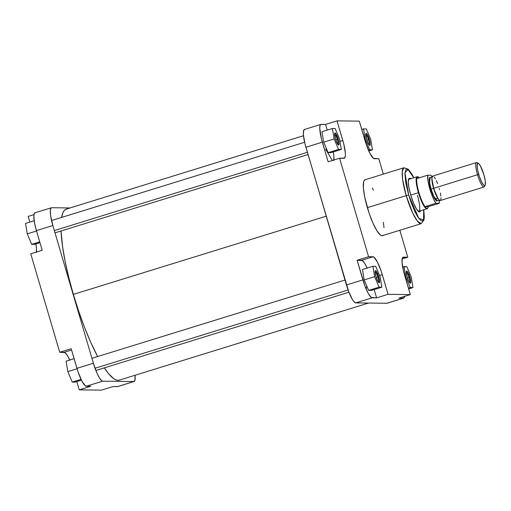 <?xml version="1.0" encoding="UTF-8"?>
<svg xmlns="http://www.w3.org/2000/svg" width="511" height="511" viewBox="0 0 511 511"><rect width="100%" height="100%" fill="white"/><g stroke="black" fill="none" stroke-linecap="round" stroke-linejoin="round"><path stroke-width="0.77" d="M134.086 381.519L117.645 386.603A18.652 3.852 72.8 0 1 117.389 386.642L133.825 381.557L102.685 381.174L86.25 386.259L90.69 386.31L79.231 389.855L101.491 390.129L112.95 386.584L117.389 386.642L133.825 381.557A18.652 3.852 -107.2 0 0 134.086 381.519A18.652 3.852 -107.2 0 0 135.045 375.266L134.974 380.216L133.825 381.557L102.685 381.174L101.798 380.816L99.556 378.134L96.994 373.196L93.398 363.264L76.957 368.354L71.176 348.713L78.062 371.836L81.856 380.989L85.363 385.901L90.69 386.31L79.231 389.855L76.784 381.551L79.231 389.855L101.491 390.129L112.95 386.584L117.76 386.559M35.202 212.806L34.256 213.56L33.841 215.789L34.416 222.202L35.923 228.864L42.196 250.249L36.415 230.614L52.857 225.53L50.615 215.616L50.282 210.704L50.953 208.054L51.637 207.721L70.026 207.951L51.637 207.721A18.652 3.852 -107.2 0 0 51.381 207.76L34.94 212.844A18.652 3.852 72.8 0 0 36.415 230.614L52.857 225.53L93.398 363.264L52.857 225.53A18.652 3.852 -107.2 0 1 51.381 207.76M28.182 216.409L29.855 222.093L28.182 216.409L33.956 214.62L28.182 216.409M36.422 252.038A18.652 3.852 72.8 0 0 35.866 243.932L36.498 248.659L36.326 252.511M69.739 360.031A18.652 3.852 72.8 0 0 64.156 352.309L59.717 352.251L71.176 348.713L59.717 352.251L30.743 253.795L59.717 352.251L65.05 352.66L67.286 355.349L69.854 360.287M30.743 253.795L42.196 250.249L30.743 253.795M93.398 363.264L76.957 368.354A18.652 3.852 72.8 0 0 86.25 386.259L102.685 381.174A18.652 3.852 -107.2 0 1 93.398 363.264M64.156 352.309L71.559 350.022L64.156 352.309M34.435 244.373L31.708 244.341L27.262 233.866L25.55 223.422L34.186 220.752L25.55 223.422L27.262 233.866L36.53 230.998L27.262 233.866L31.708 244.341L39.73 241.856L31.708 244.341L34.435 244.373L39.967 242.661L34.435 244.373M74.976 382.113L72.243 382.081L67.803 371.606L66.091 361.162L74.108 358.684L66.091 361.162L67.803 371.606L77.072 368.738L67.803 371.606L72.243 382.081L81.045 379.354L72.243 382.081L74.976 382.113L81.415 380.12L74.976 382.113M73.354 294.4L326.203 216.185L73.354 294.4L68.806 277.684L65.178 261.619L62.61 246.826L61.033 230.991A89.527 18.479 72.8 0 0 73.354 294.4A89.527 18.479 72.8 0 0 97.646 356.557L90.639 342.057L84.481 327.212L78.649 311.122L73.354 294.4M303.477 135.734L66.277 209.108A89.527 18.479 72.8 0 0 61.582 217.43L62.968 212.557L64.214 210.532L65.734 209.325L67.509 208.935M119.734 379.954L117.958 380.344L115.933 379.909L113.691 378.651L108.619 373.726L104.308 367.882A89.527 18.479 72.8 0 0 119.191 380.171L368.501 303.049M378.396 282.155A5.532 1.143 72.8 0 0 377.84 276.962L378.76 276.732A6.33 1.309 -107.2 0 1 378.958 282.711A6.33 1.309 -107.2 0 1 376.019 276.7L375.144 271.673A5.532 1.143 -107.2 0 1 377.84 276.962A5.532 1.143 -107.2 0 1 378.396 282.155M409.535 282.538A5.532 1.143 72.8 0 0 408.979 277.345L409.899 277.122A6.33 1.309 -107.2 0 1 410.097 283.094A6.33 1.309 -107.2 0 1 407.158 277.083L406.29 272.056A5.532 1.143 -107.2 0 1 408.979 277.345A5.532 1.143 -107.2 0 1 409.535 282.538M368.993 144.798A5.532 1.143 72.8 0 0 368.444 139.612L369.364 139.382A6.33 1.309 -107.2 0 1 369.555 145.354A6.33 1.309 -107.2 0 1 366.623 139.343L365.819 133.761L366.508 133.422L367.696 135.089L369.683 140.563L370.22 143.661L370.009 145.309L369.472 145.303L368.284 143.636L366.623 139.343A6.33 1.309 -107.2 0 1 365.902 133.537A6.33 1.309 -107.2 0 1 369.364 139.382L368.444 139.612A5.532 1.143 -107.2 0 1 368.993 144.798M337.854 144.415A5.532 1.143 72.8 0 0 337.298 139.222L338.218 138.992A6.33 1.309 -107.2 0 1 338.416 144.971A6.33 1.309 -107.2 0 1 335.484 138.96L334.679 133.371L335.069 132.917L336.129 133.952L338.544 140.174L339.08 143.272L338.87 144.92L337.573 144.006L335.484 138.96A6.33 1.309 -107.2 0 1 334.762 133.147A6.33 1.309 -107.2 0 1 338.218 138.992L337.298 139.222A5.532 1.143 -107.2 0 1 337.854 144.415M418.381 211.382A16.786 3.462 72.8 0 0 417.423 195.374A16.786 3.462 -107.2 0 1 418.752 211.362A16.786 3.462 -107.2 0 1 418.381 211.382M420.527 210.813A17.585 3.628 -107.2 0 1 418.886 211.746A17.585 3.628 -107.2 0 1 410.729 195.049L413.514 202.988L416.542 209.069L419.09 211.848L420.138 211.618L420.572 210.666M423.696 209.836L423.53 220.011L418.739 218.28L408.666 195.023L404.961 172.807L407.976 169.499L413.776 177.758L410.563 172.233L408.187 169.646L406.89 169.128L405.894 169.614L404.916 173.465L405.753 182.791L408.666 195.023L406.213 195.636L408.666 195.023L411.138 202.567L414.843 211.516L417.628 216.645L420.885 220.548L422.718 220.944L423.843 219.117L424.168 215.214L423.664 209.58M413.846 177.739L412.109 174.449L408.238 169.186L403.894 167.761L402.221 171.6L402.611 179.444L406.213 195.636A29.255 6.036 -107.2 0 1 403.894 167.761L365.039 179.783A29.255 6.036 72.8 0 0 367.358 207.651L406.213 195.636L367.358 207.651A29.255 6.036 72.8 0 0 382.33 235.68L421.185 223.665A29.255 6.036 -107.2 0 1 406.213 195.636L412.703 213.049L417.276 220.988L421.185 223.665L423.977 219.986L424.309 216.798L423.766 209.81M325.641 149.142L332.322 160.505M376.256 277.454L377.84 276.962L376.256 277.454M407.395 277.837L408.979 277.345L407.395 277.837M366.853 140.097L368.444 139.612L366.853 140.097M335.714 139.714L337.298 139.222L335.714 139.714M404.61 296.112L403.696 298.111L398.887 298.137L410.339 294.591L404.559 274.956A18.652 3.852 -107.2 0 1 403.083 257.186A18.652 3.852 -107.2 0 1 403.345 257.148L407.784 257.205L402.1 258.962L407.784 257.205L399.851 230.263L407.784 257.205L402.655 257.48L402.195 258.489L402.029 262.341L403.613 271.469L410.339 294.591L388.079 294.317L376.626 297.862L374.18 289.558L376.626 297.862L371.293 297.453L368.431 293.723L365.212 286.741L357.112 260.265L362.44 260.667L364.682 263.357L367.243 268.294M362.484 269.476L364.196 279.919L368.642 290.395L371.369 290.427L368.642 290.395L379.105 287.156L381.832 287.188L380.12 276.751L375.674 266.276L372.947 266.244L374.659 276.681L379.105 287.156L381.832 287.188L371.369 290.427L381.832 287.188L380.12 276.751L375.674 266.276L372.947 266.244L362.484 269.476L372.947 266.244L374.659 276.681L364.196 279.919L362.484 269.476M304.697 129.443L303.553 130.784L303.381 134.636L304.965 143.763L346.452 284.985L362.893 279.9L357.112 260.265L368.572 256.72L373.011 256.771A18.652 3.852 -107.2 0 1 382.298 274.675L388.079 294.317L376.626 297.862L372.187 297.811L355.745 302.895L386.884 303.279L403.326 298.194L398.887 298.137L410.339 294.591L388.079 294.317L381.2 271.194L377.405 262.041L373.899 257.129L368.572 256.72L339.591 158.257L328.132 161.802L321.406 138.679L319.765 128.382L319.988 125.7L320.767 124.441L325.577 124.416L327.251 130.101L325.577 124.416L321.138 124.358A18.652 3.852 -107.2 0 0 320.876 124.397A18.652 3.852 -107.2 0 0 322.352 142.16L305.917 147.251L348.77 291.826L352.616 299.855L353.804 301.516L355.745 302.895L386.884 303.279L387.574 302.946M333.817 160.045A18.652 3.852 72.8 0 0 333.261 151.939L333.887 156.666L333.721 160.518M328.1 152.655L330.834 152.687L328.1 152.655L323.661 142.179L328.1 152.655L338.563 149.416L341.297 149.455L339.579 139.011L335.139 128.536L332.406 128.504L334.124 138.941L338.563 149.416L328.1 152.655M321.949 131.736L323.661 142.179L334.124 138.941L338.563 149.416L341.297 149.455L330.834 152.687L341.297 149.455L339.579 139.011L335.139 128.536L332.406 128.504L321.949 131.736L332.406 128.504L334.124 138.941L323.661 142.179L321.949 131.736M410.901 178.997L409.975 178.345L408.934 178.575L408.289 182.05L408.845 187.115L410.729 195.049A17.585 3.628 -107.2 0 1 408.723 178.901A17.585 3.628 -107.2 0 1 410.608 178.741M408.513 179.482A16.786 3.462 -107.2 0 1 408.826 179.291L417.117 176.729A16.786 3.462 -107.2 0 1 417.813 176.819M367.128 268.039A18.652 3.852 72.8 0 0 361.552 260.316L373.011 256.771L361.552 260.316L357.112 260.265L368.572 256.72L339.591 158.257L344.721 157.982L345.391 155.331L345.347 153.121L343.762 143.993L337.03 120.871L359.29 121.145L366.176 144.268L369.97 153.428L373.477 158.34L378.804 158.749L383.333 174.123L378.804 158.749L374.365 158.691A18.652 3.852 -107.2 0 1 365.071 140.787L359.29 121.145L337.03 120.871L325.577 124.416L337.03 120.871L342.811 140.512L339.975 141.387L342.811 140.512A18.652 3.852 -107.2 0 1 344.286 158.276A18.652 3.852 -107.2 0 1 344.031 158.314L339.591 158.257L328.132 161.802L322.352 142.16L305.917 147.251A18.652 3.852 72.8 0 1 304.441 129.481L320.876 124.397M365.442 179.725L364.369 180.249L363.647 181.827L363.378 187.869L364.682 196.939L369.083 213.119L373.004 223.224L377.022 230.972L380.535 235.188L381.928 235.737L383.007 235.213M383.991 227.593L383.371 222.304M373.452 190.233L372.334 187.984M386.884 303.279A18.652 3.852 72.8 0 0 387.14 303.24L403.581 298.156A18.652 3.852 -107.2 0 1 403.326 298.194L386.884 303.279M404.565 296.38A18.652 3.852 -107.2 0 1 403.581 298.156M355.745 302.895L372.187 297.811A18.652 3.852 -107.2 0 1 362.893 279.9L346.452 284.985A18.652 3.852 72.8 0 0 355.745 302.895M403.345 257.148L402.853 257.301L403.345 257.148M382.298 274.675L379.596 275.512L382.298 274.675M334.609 133.92A5.532 1.143 -107.2 0 1 337.298 139.222A5.532 1.143 72.8 0 0 334.609 133.92M365.748 134.31A5.532 1.143 -107.2 0 1 368.444 139.612A5.532 1.143 72.8 0 0 365.748 134.31M366.215 289.194L366.368 286.818M369.702 149.806L372.436 149.838L370.724 139.394L366.278 128.919L363.551 128.887L365.263 139.331L369.702 149.806L372.436 149.838L368.789 150.969L372.436 149.838L370.724 139.394L366.278 128.919L363.551 128.887L361.737 129.449L363.551 128.887L365.263 139.331L364.694 139.503L365.263 139.331L369.702 149.806L368.444 150.196L369.702 149.806M410.244 287.546L412.971 287.578L411.259 277.134L406.82 266.659L404.086 266.627L405.798 277.071L410.244 287.546L412.971 287.578L408.666 288.907L412.971 287.578L411.259 277.134L406.82 266.659L402.655 267.068L404.086 266.627L405.798 277.071L405.236 277.243L405.798 277.071L410.244 287.546L408.43 288.102L410.244 287.546M409.899 277.122L410.761 281.395L410.314 283.158L408.826 281.376L407.158 277.083A6.33 1.309 -107.2 0 1 406.437 271.277A6.33 1.309 -107.2 0 1 409.899 277.122L408.979 277.345A5.532 1.143 72.8 0 0 406.29 272.05L406.75 271.047L407.81 272.076L409.899 277.122M378.76 276.732L379.622 281.012L379.175 282.775L377.68 280.986L376.019 276.7A6.33 1.309 -107.2 0 1 375.298 270.887A6.33 1.309 -107.2 0 1 378.76 276.732L377.84 276.962A5.532 1.143 72.8 0 0 375.144 271.66L375.604 270.658L376.671 271.686L378.76 276.732M364.196 279.919L374.659 276.681L379.105 287.156L368.642 290.395L364.196 279.919M478.385 163.348L477.127 162.645A12.788 2.638 72.8 0 0 477.523 174.724L478.75 174.417A11.721 2.421 -107.2 0 1 478.385 163.348A11.721 2.421 -107.2 0 1 483.821 174.481L485.233 180.709L485.309 184.829L484.824 185.621L484.032 185.448L481.828 182.363L479.446 176.608L477.676 170.125L477.121 165.749L477.753 163.277L478.864 163.718L480.346 165.794L483.821 174.481A11.721 2.421 -107.2 0 1 485.163 185.244A11.721 2.421 -107.2 0 1 478.75 174.417L477.523 174.724A12.788 2.638 -107.2 0 1 476.514 162.536A12.788 2.638 -107.2 0 1 477.836 163.245M438.157 198.856L433.584 188.361A12.123 2.504 -107.2 0 1 431.91 178.658L433.584 188.361L431.092 189.134L433.782 196.345L437.295 200.746A12.123 2.504 72.8 0 1 431.092 189.134L433.584 188.361A12.123 2.504 -107.2 0 0 438.157 198.856M437.863 198.447L434.74 198.856L430.786 189.211L432.747 194.8L434.88 199.086L436.675 201.04L437.582 200.599M419.41 177.847L417.851 176.819L417.136 177.26L416.727 178.582L427.688 175.19L430.984 175.235L427.688 175.19L427.994 180.996L431.278 193.458L433.622 199.175L435.94 203.25L424.986 206.642L428.282 206.68L424.986 206.642L425.606 207.415L426.698 208.328L427.554 208.335L428.282 206.68L439.243 203.289L435.94 203.25L439.243 203.289L439.262 200.171A16.518 3.411 -107.2 0 1 439.243 203.289L428.282 206.68A16.518 3.411 -107.2 0 1 427.745 208.175A16.518 3.411 -107.2 0 1 424.986 206.642A16.518 3.411 -107.2 0 1 418.931 192.583A16.518 3.411 72.8 0 0 424.986 206.642L435.94 203.25A16.518 3.411 -107.2 0 1 429.892 189.198A16.518 3.411 -107.2 0 1 427.688 175.19L416.727 178.582A16.518 3.411 72.8 0 0 418.931 192.583L418.439 192.717L418.931 192.583A16.518 3.411 -107.2 0 1 416.727 178.582A16.518 3.411 -107.2 0 1 418.055 176.844L417.551 176.723A16.786 3.462 72.8 0 0 418.439 192.717L410.742 195.1L418.439 192.717A16.786 3.462 -107.2 0 1 417.117 176.729M418.055 176.844A16.518 3.411 -107.2 0 1 419.346 177.771M430.134 177.579A12.123 2.504 72.8 0 0 431.092 189.134L429.598 182.421L430.134 177.579L432.619 176.812M476.514 162.536L432.676 176.097A12.788 2.638 72.8 0 0 433.686 188.284L477.523 174.724L433.686 188.284A12.788 2.638 72.8 0 0 440.233 200.536L484.07 186.975A12.788 2.638 -107.2 0 1 477.523 174.724A12.788 2.638 72.8 0 0 484.517 186.534L485.163 185.244M484.76 185.646A12.788 2.638 -107.2 0 1 484.07 186.975M433.136 176.135L432.204 176.589L431.91 178.831L433.686 188.284L437.046 196.952L439.096 200.025L440.31 200.504M440.84 199.641L440.993 197.802M440.878 196.109L440.393 193.03M439.562 189.549L439.224 188.348M437.633 183.66L436.305 180.575M435.423 178.876L434.184 177.017M430.984 175.235L432.076 176.947A16.518 3.411 -107.2 0 0 430.984 175.235M430.562 177.617L429.521 177.598L429.068 180.051L430.786 189.211L429.163 181.565L430.383 177.502M427.566 208.328A16.786 3.462 -107.2 0 1 427.036 208.801A16.786 3.462 -107.2 0 1 418.439 192.717A16.786 3.462 72.8 0 0 427.4 208.558L427.745 208.175M95.027 368.259L348.087 289.98L95.027 368.259M54.338 230.57L307.398 152.291L54.338 230.57M439.786 199.973L437.295 200.746M427.036 208.801L418.752 211.362M344.995 280.041L91.942 358.32M348.924 292.215L95.864 370.494M304.607 142.256L51.547 220.535M308.069 154.571L55.009 232.85"/></g></svg>
